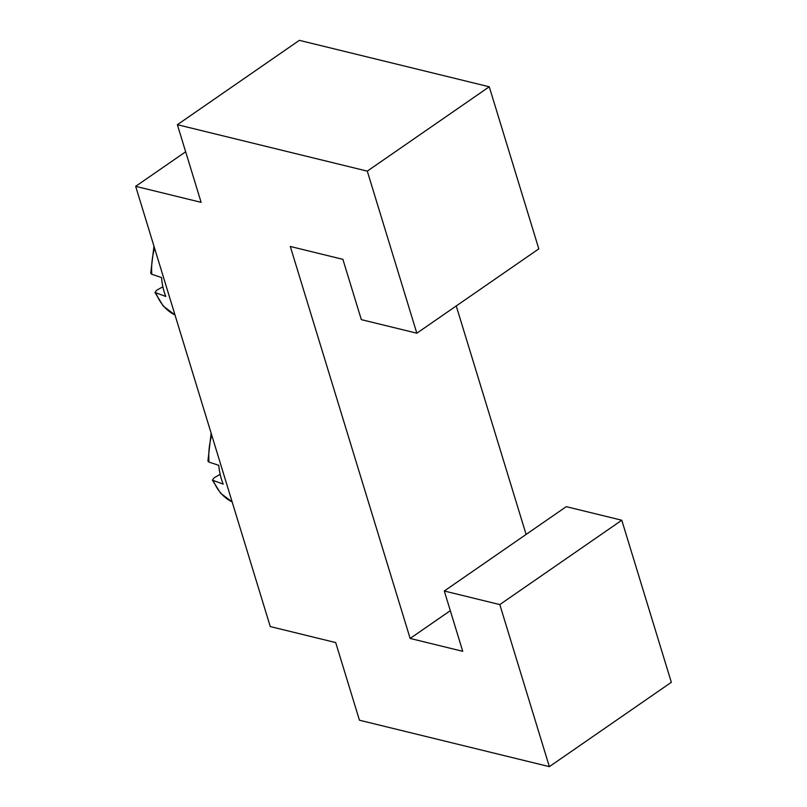 <?xml version="1.0" encoding="UTF-8"?>
<svg xmlns="http://www.w3.org/2000/svg" width="807" height="807" viewBox="0 0 807 807"><rect width="100%" height="100%" fill="white"/><g stroke="black" fill="none" stroke-linecap="round" stroke-linejoin="round"><path stroke-width="1.21" d="M207.934 461.079L209.003 462.088L218.798 465.336A59.294 43.084 103.7 0 0 223.216 484.139L212.412 480.125L214.026 477.885L220.15 474.324M153.976 246.206L150.717 273.291L151.787 274.299L161.571 277.527A59.294 43.084 103.7 0 0 165.758 296.451L154.964 292.467L156.598 290.298L162.863 286.788M444.294 591.006L566.272 506.655L621.783 520.233L499.805 604.584L444.294 591.006L462.734 651.31L410.138 638.448L290.298 246.468L342.884 259.329L361.324 319.633L416.836 333.2L538.814 248.859L489.264 86.783L367.286 171.134L416.836 333.2M410.138 638.448L450.306 610.677M526.103 534.436L456.248 305.954M499.805 604.584L549.355 766.65L359.448 720.217L335.702 642.574L270.264 626.565L135.667 186.336L185.65 151.777M135.667 186.336L201.114 202.345L177.379 124.702L299.357 40.35L489.264 86.783M621.783 520.233L671.333 682.298L549.355 766.65M177.379 124.702L367.286 171.134M209.003 462.088A57.872 42.055 -76.3 0 1 211.727 435.124M151.787 274.299A57.872 42.055 -76.3 0 1 154.571 248.173M154.964 292.467L163.266 306.085L174.988 314.952A57.872 42.055 -76.3 0 1 155.973 293.223M212.412 480.135L220.664 493.289L232.144 501.904A57.872 42.055 -76.3 0 1 213.421 480.891M211.131 433.157L207.924 461.079"/></g></svg>
